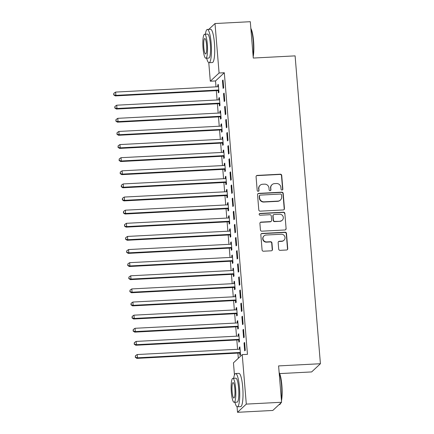 <?xml version="1.0" encoding="UTF-8"?>
<svg xmlns="http://www.w3.org/2000/svg" width="434" height="434" viewBox="0 0 434 434"><rect width="100%" height="100%" fill="white"/><g stroke="black" fill="none" stroke-linecap="round" stroke-linejoin="round"><path stroke-width="0.65" d="M282.024 190.059A0.917 0.89 47 0 0 282.849 189.11L281.726 175.423A1.307 1.269 47 0 0 280.337 174.202L257.243 175.407A1.307 1.269 47 0 0 256.071 176.757L257.194 190.445A0.917 0.89 47 0 0 258.718 191.069A0.917 0.89 47 0 0 258.989 190.352L258.843 188.578A4.188 4.058 47 0 1 262.608 184.244L264.534 184.146A4.188 4.058 47 0 1 268.977 188.052L269.123 189.826A0.917 0.89 47 0 0 270.648 190.445A0.917 0.89 47 0 0 270.919 189.729L270.773 187.96A4.188 4.058 47 0 1 274.538 183.625L276.463 183.522A4.188 4.058 47 0 1 280.906 187.428L281.053 189.202A0.917 0.89 47 0 0 282.024 190.059M282.447 189.924A0.917 0.89 47 0 0 282.61 189.332L281.487 175.645A1.307 1.269 47 0 0 280.098 174.425L257.009 175.624A1.307 1.269 47 0 0 256.348 175.857M258.588 191.166A0.917 0.89 47 0 0 258.751 190.575L258.843 188.578M270.518 190.548A0.917 0.89 47 0 0 270.68 189.951L270.773 187.96M278.699 249.121A1.307 1.269 47 0 0 280.087 250.342L286.565 250.006A1.307 1.269 47 0 0 287.742 248.649L286.494 233.449A1.307 1.269 47 0 0 285.105 232.228L262.017 233.432A1.307 1.269 47 0 0 260.839 234.789L262.087 249.989A1.307 1.269 47 0 0 263.476 251.21L271.304 250.803A1.307 1.269 47 0 0 272.481 249.447L271.944 242.942A1.307 1.269 47 0 0 270.556 241.722L266.677 241.922A3.499 3.396 47 0 1 264.002 235.917A3.499 3.396 47 0 1 266.107 235.033L281.308 234.241A3.499 3.396 47 0 1 283.982 240.241A3.499 3.396 47 0 1 281.878 241.13L279.344 241.261A1.307 1.269 47 0 0 278.167 242.617L278.699 249.121M234.452 374.954L233.454 362.829L242.232 354.627L247.461 354.356L224.307 72.738L219.078 73.01L210.3 81.212L208.776 62.664M242.232 354.627L246.3 404.103L237.523 412.3L237.062 406.745M208.765 29.376L215.009 23.539L250.299 21.7L253.288 58.053L295.104 55.872L320.417 363.73L278.595 365.911L281.585 402.264L246.3 404.103M215.009 23.539L219.078 73.01M283.272 209.947A1.307 1.269 47 0 0 284.449 208.591L283.201 193.39A1.307 1.269 47 0 0 281.812 192.17L258.724 193.374A1.307 1.269 47 0 0 257.546 194.73L258.794 209.926A1.307 1.269 47 0 0 260.183 211.152L283.272 209.947M284.85 213.419L286.098 228.62A1.307 1.269 47 0 1 284.921 229.977L261.832 231.181A1.307 1.269 47 0 1 260.443 229.96L259.906 223.45A1.307 1.269 47 0 1 261.084 222.099L270.447 221.611A1.307 1.269 47 0 0 271.624 220.255L271.272 215.942A1.307 1.269 47 0 0 269.883 214.716L260.134 215.226A0.917 0.89 47 0 1 259.434 213.658A0.917 0.89 47 0 1 259.982 213.425L283.462 212.199A1.307 1.269 47 0 1 284.85 213.419L286.098 228.62M279.68 373.598L311.639 371.933L320.417 363.73M243.55 329.325L242.959 329.878L243.604 337.75L244.196 337.196L243.55 329.325M238.684 340.061L238.857 342.182L239.449 341.629L238.803 333.757L238.212 334.31L238.358 336.084M241.391 303.078L240.799 303.632L241.445 311.504L242.036 310.95L241.391 303.078M236.525 313.815L236.698 315.936L237.295 315.382L236.644 307.511L236.053 308.064L236.199 309.838M239.232 276.832L238.64 277.386L239.286 285.257L239.883 284.704L239.232 276.832M234.365 287.568L234.544 289.69L235.136 289.136L234.49 281.265L233.893 281.818L234.04 283.592M237.078 250.586L236.481 251.14L237.132 259.011L237.723 258.458L237.078 250.586M232.212 261.322L232.385 263.443L232.977 262.89L232.331 255.018L231.74 255.572L231.881 257.346M234.919 224.34L234.327 224.893L234.973 232.77L235.564 232.212L234.919 224.34M230.053 235.076L230.226 237.197L230.817 236.644L230.172 228.772L229.581 229.326L229.727 231.1M232.76 198.094L232.168 198.647L232.814 206.524L233.405 205.966L232.76 198.094M227.893 208.83L228.067 210.957L228.664 210.398L228.013 202.526L227.421 203.079L227.568 204.853M230.6 171.848L230.009 172.401L230.655 180.278L231.251 179.725L230.6 171.848M225.734 182.584L225.913 184.71L226.505 184.152L225.859 176.28L225.262 176.833L225.409 178.607M228.447 145.602L227.85 146.155L228.501 154.032L229.092 153.479L228.447 145.602M223.581 156.338L223.754 158.464L224.345 157.911L223.7 150.034L223.109 150.587L223.25 152.361M226.288 119.355L225.696 119.909L226.342 127.786L226.933 127.233L226.288 119.355M221.421 130.091L221.595 132.218L222.186 131.665L221.541 123.788L220.949 124.341L221.096 126.12M224.128 93.109L223.537 93.668L224.183 101.54L224.774 100.986L224.128 93.109M219.262 103.845L219.436 105.972L220.033 105.419L219.382 97.541L218.79 98.095L218.937 99.874M224.307 72.738L215.53 80.941L216.013 86.849M216.327 90.646L217.092 99.972M217.407 103.769L218.172 113.09M218.486 116.892L219.251 126.213M219.561 130.016L220.331 139.336M220.64 143.139L221.411 152.459M221.72 156.262L222.485 165.582M222.799 169.385L223.564 178.705M223.879 182.508L224.644 191.828M224.958 195.631L225.723 204.951M226.038 208.754L226.803 218.074M227.118 221.877L227.883 231.197M228.192 235L228.962 244.32M229.271 248.123L230.042 257.443M230.351 261.246L231.116 270.566M231.43 274.369L232.195 283.69M232.51 287.492L233.275 296.813M233.59 300.616L234.355 309.936M234.669 313.739L235.434 323.059M235.749 326.862L236.514 336.182M236.823 339.979L237.593 349.305M237.903 353.102L238.331 358.272M218.183 90.722L218.362 92.849L218.953 92.296L218.307 84.418L217.711 84.977L217.857 86.751M223.049 79.992L222.458 80.545L223.103 88.417L223.7 87.863L223.049 79.992M220.342 116.968L220.515 119.095L221.112 118.542L220.461 110.665L219.87 111.218L220.016 112.997M225.208 106.232L224.617 106.791L225.262 114.663L225.854 114.109L225.208 106.232M222.501 143.215L222.675 145.341L223.266 144.788L222.62 136.911L222.029 137.464L222.175 139.243M227.367 132.478L226.77 133.032L227.421 140.909L228.013 140.356L227.367 132.478M224.66 169.461L224.834 171.587L225.425 171.034L224.779 163.157L224.183 163.71L224.329 165.484M229.521 158.725L228.93 159.278L229.575 167.155L230.172 166.602L229.521 158.725M226.814 195.707L226.993 197.833L227.584 197.275L226.939 189.403L226.342 189.956L226.488 191.73M231.68 184.971L231.089 185.524L231.734 193.401L232.331 192.848L231.68 184.971M228.973 221.953L229.147 224.074L229.743 223.521L229.092 215.649L228.501 216.203L228.647 217.976M233.839 211.217L233.248 211.77L233.893 219.647L234.485 219.089L233.839 211.217M231.132 248.199L231.306 250.32L231.897 249.767L231.251 241.895L230.66 242.449L230.807 244.223M235.998 237.463L235.402 238.016L236.053 245.888L236.644 245.335L235.998 237.463M233.291 274.445L233.465 276.567L234.056 276.013L233.411 268.141L232.814 268.695L232.96 270.469M238.152 263.709L237.561 264.263L238.206 272.134L238.803 271.581L238.152 263.709M235.445 300.691L235.624 302.813L236.215 302.259L235.57 294.388L234.973 294.941L235.119 296.715M240.311 289.955L239.72 290.509L240.365 298.38L240.962 297.827L240.311 289.955M237.604 326.938L237.778 329.059L238.374 328.505L237.723 320.634L237.132 321.187L237.279 322.961M242.47 316.202L241.879 316.755L242.525 324.627L243.116 324.073L242.47 316.202M239.763 353.178L239.937 355.305L240.528 354.752L239.883 346.88L239.291 347.433L239.438 349.207M244.63 342.448L244.033 343.001L244.684 350.873L245.275 350.319L244.63 342.448M281.585 402.264L272.807 410.461L237.523 412.3M215.53 80.941L210.3 81.212M217.711 84.977L218.345 84.939M222.458 80.545L223.092 80.512M218.79 98.095L219.425 98.062M223.537 93.668L224.172 93.63M219.87 111.218L220.505 111.185M224.617 106.791L225.251 106.753M220.949 124.341L221.584 124.308M225.696 119.909L226.331 119.876M222.029 137.464L222.664 137.432M226.77 133.032L227.411 132.999M223.109 150.587L223.743 150.555M227.85 146.155L228.485 146.122M224.183 163.71L224.823 163.678M228.93 159.278L229.564 159.245M225.262 176.833L225.902 176.801M230.009 172.401L230.644 172.369M226.342 189.956L226.977 189.924M231.089 185.524L231.723 185.492M227.421 203.079L228.056 203.047M232.168 198.647L232.803 198.615M228.501 216.203L229.136 216.17M233.248 211.77L233.883 211.738M229.581 229.326L230.215 229.293M234.327 224.893L234.962 224.861M230.66 242.449L231.295 242.416M235.402 238.016L236.042 237.984M231.74 255.572L232.374 255.539M236.481 251.14L237.116 251.107M232.814 268.695L233.454 268.662M237.561 264.263L238.195 264.23M233.893 281.818L234.534 281.785M238.64 277.386L239.275 277.353M234.973 294.941L235.608 294.908M239.72 290.509L240.355 290.476M236.053 308.064L236.687 308.031M240.799 303.632L241.434 303.599M237.132 321.187L237.767 321.155M241.879 316.755L242.514 316.722M238.212 334.31L238.846 334.278M242.959 329.878L243.593 329.845M239.291 347.433L239.926 347.401M244.033 343.001L244.673 342.969M272.02 184.689L271.782 184.906A4.188 4.058 47 0 0 270.534 188.182M260.091 185.307L259.852 185.53A4.188 4.058 47 0 0 258.604 188.801M283.934 209.714A1.307 1.269 47 0 0 284.216 208.814L282.963 193.613A1.307 1.269 47 0 0 281.574 192.392L258.485 193.597A1.307 1.269 47 0 0 257.823 193.824M281.52 194.904A0.917 0.89 47 0 0 280.548 194.047L260.281 195.105A0.917 0.89 47 0 0 259.456 196.054L259.613 197.92A4.188 4.058 47 0 0 264.056 201.826L277.912 201.105A4.188 4.058 47 0 0 281.677 196.77L281.52 194.904M259.733 195.338L259.494 195.555A0.917 0.89 47 0 0 259.223 196.271L259.456 196.054M280.429 200.041L280.19 200.264A4.188 4.058 47 0 1 277.673 201.327L263.818 202.049A4.188 4.058 47 0 1 259.375 198.143L259.223 196.271M285.583 229.749A1.307 1.269 47 0 0 285.86 228.843M271.234 221.28L271 221.497A1.307 1.269 47 0 1 270.214 221.834L260.845 222.322A1.307 1.269 47 0 0 260.188 222.55M284.612 213.642A1.307 1.269 47 0 0 283.223 212.421L259.749 213.647A0.917 0.89 47 0 0 259.326 213.778M280.163 221.101A3.499 3.396 47 0 0 283.022 216.333A3.499 3.396 47 0 0 279.599 214.212L274.245 214.494A1.307 1.269 47 0 0 273.067 215.844L273.42 220.163A1.307 1.269 47 0 0 274.809 221.383L279.93 221.324A3.499 3.396 47 0 0 282.035 220.434L282.268 220.217M273.458 214.825L273.219 215.047A1.307 1.269 47 0 0 272.829 216.067L273.067 215.844M279.93 221.324L274.57 221.606A1.307 1.269 47 0 1 273.181 220.385L272.829 216.067M283.982 240.241L283.744 240.463A3.499 3.396 47 0 1 281.639 241.353L279.105 241.483A1.307 1.269 47 0 0 278.444 241.711M264.002 235.917L263.769 236.139A3.499 3.396 47 0 0 266.438 242.145L266.677 241.922M271.966 250.57A1.307 1.269 47 0 0 272.243 249.669L271.706 243.165A1.307 1.269 47 0 0 270.317 241.944L266.438 242.145M287.227 249.778A1.307 1.269 47 0 0 287.509 248.872L286.256 233.671A1.307 1.269 47 0 0 284.867 232.45L261.778 233.655A1.307 1.269 47 0 0 261.116 233.883M218.481 86.545L218.297 86.632A1.335 1.291 -133 0 1 217.814 86.751L115.618 92.079L115.889 95.361L115.292 95.914L217.488 90.587A1.335 1.291 -133 0 1 217.987 90.657L218.839 90.95M113.93 94.628L113.822 93.315L113.692 94.851L115.889 95.361L218.085 90.033A1.335 1.291 -133 0 1 218.579 90.104L218.779 90.169M113.822 93.315L115.618 92.079M115.292 95.914L113.692 94.851M219.561 99.668L219.371 99.755A1.335 1.291 -133 0 1 218.893 99.874L116.697 105.202L116.968 108.484L116.372 109.037L218.568 103.71A1.335 1.291 -133 0 1 219.067 103.78L219.919 104.073M115.01 107.751L114.901 106.438L114.771 107.974L116.968 108.484L219.165 103.156A1.335 1.291 -133 0 1 219.658 103.227L219.859 103.292M114.901 106.438L116.697 105.202M116.372 109.037L114.771 107.974M220.635 112.791L220.45 112.878A1.335 1.291 -133 0 1 219.973 112.997L117.777 118.325L118.043 121.607L117.451 122.16L219.647 116.833A1.335 1.291 -133 0 1 220.147 116.903L220.998 117.196M116.09 120.874L115.981 119.562L115.851 121.097L118.043 121.607L220.244 116.279A1.335 1.291 -133 0 1 220.738 116.35L220.933 116.415M115.981 119.562L117.777 118.325M117.451 122.16L115.851 121.097M250.852 28.432A16.259 3.071 87 0 1 253.57 41.165A16.259 3.071 87 0 1 253.185 56.8M253.093 55.704A16.66 3.146 -93 0 0 253.25 41.121A16.66 3.146 -93 0 0 250.89 28.883M206.644 58.172A16.66 3.146 -93 0 0 209.069 62.718A16.66 3.146 -93 0 0 211.168 43.313A16.66 3.146 -93 0 0 207.333 29.447A16.66 3.146 -93 0 0 205.396 34.221M209.069 62.718L212.334 62.55A16.66 3.146 -93 0 0 214.434 43.145A16.66 3.146 -93 0 0 210.604 29.279L207.333 29.447M204.571 34.264L207.577 34.107A11.995 2.262 87 0 1 210.338 44.089A11.995 2.262 87 0 1 208.825 58.058L205.819 58.216A11.995 2.262 -93 0 0 207.333 44.246A11.995 2.262 -93 0 0 204.571 34.264A11.995 2.262 -93 0 0 203.058 48.234A11.995 2.262 -93 0 0 205.819 58.216M206.573 44.957A7.731 1.459 -93 0 0 204.794 38.523A7.731 1.459 -93 0 0 203.817 47.523A7.731 1.459 -93 0 0 205.597 53.957A7.731 1.459 -93 0 0 206.573 44.957M279.138 372.513A16.259 3.071 87 0 1 281.856 385.246A16.259 3.071 87 0 1 281.471 400.88M280.923 402.882A16.259 3.071 87 0 1 280.38 403.853L280.028 404.266A16.66 3.146 -93 0 0 280.614 403.17M279.051 404.624L279.436 404.607A16.66 3.146 -93 0 0 280.028 404.266M281.384 399.79A16.66 3.146 -93 0 0 281.536 385.202A16.66 3.146 -93 0 0 279.176 372.963M234.935 402.253A16.66 3.146 -93 0 0 237.355 406.799A16.66 3.146 -93 0 0 239.454 387.394A16.66 3.146 -93 0 0 235.624 373.528A16.66 3.146 -93 0 0 233.687 378.302M237.355 406.799L240.626 406.631A16.66 3.146 -93 0 0 242.725 387.226A16.66 3.146 -93 0 0 238.89 373.359L235.624 373.528M232.857 378.345L235.868 378.188A11.995 2.262 87 0 1 238.624 388.17A11.995 2.262 87 0 1 237.116 402.139L234.11 402.296A11.995 2.262 -93 0 0 235.619 388.327A11.995 2.262 -93 0 0 232.857 378.345A11.995 2.262 -93 0 0 231.349 392.314A11.995 2.262 -93 0 0 234.11 402.296M234.859 389.038A7.731 1.459 -93 0 0 233.08 382.604A7.731 1.459 -93 0 0 232.109 391.604A7.731 1.459 -93 0 0 233.888 398.038A7.731 1.459 -93 0 0 234.859 389.038M221.714 125.914L221.53 126.001A1.335 1.291 -133 0 1 221.052 126.12L118.856 131.448L119.122 134.73L118.531 135.283L220.727 129.956A1.335 1.291 -133 0 1 221.221 130.026L222.078 130.314M117.164 133.998L117.061 132.685L116.93 134.22L119.122 134.73L221.318 129.403A1.335 1.291 -133 0 1 221.817 129.473L222.013 129.538M117.061 132.685L118.856 131.448M118.531 135.283L116.93 134.22M222.794 139.037L222.609 139.124A1.335 1.291 -133 0 1 222.132 139.243L119.93 144.571L120.202 147.853L119.61 148.406L221.807 143.079A1.335 1.291 -133 0 1 222.3 143.149L223.157 143.437M118.243 147.121L118.135 145.808L118.01 147.343L120.202 147.853L222.398 142.526A1.335 1.291 -133 0 1 222.897 142.596L223.092 142.661M118.135 145.808L119.93 144.571M119.61 148.406L118.01 147.343M223.873 152.16L223.689 152.247A1.335 1.291 -133 0 1 223.206 152.367L121.01 157.694L121.281 160.976L120.69 161.529L222.886 156.202A1.335 1.291 -133 0 1 223.38 156.273L224.237 156.56M119.323 160.244L119.214 158.931L119.084 160.466L121.281 160.976L223.477 155.649A1.335 1.291 -133 0 1 223.977 155.719L224.172 155.784M119.214 158.931L121.01 157.694M120.69 161.529L119.084 160.466M224.953 165.283L224.769 165.37A1.335 1.291 -133 0 1 224.286 165.49L122.09 170.817L122.361 174.099L121.77 174.652L223.966 169.325A1.335 1.291 -133 0 1 224.459 169.396L225.317 169.683M120.402 173.367L120.294 172.054L120.164 173.589L122.361 174.099L224.557 168.772A1.335 1.291 -133 0 1 225.051 168.842L225.251 168.907M120.294 172.054L122.09 170.817M121.77 174.652L120.164 173.589M226.033 178.407L225.848 178.493A1.335 1.291 -133 0 1 225.365 178.613L123.169 183.94L123.44 187.217L122.844 187.776L225.045 182.448A1.335 1.291 -133 0 1 225.539 182.519L226.396 182.806M121.482 186.49L121.374 185.177L121.243 186.712L123.44 187.217L225.637 181.895A1.335 1.291 -133 0 1 226.13 181.96L226.331 182.03M121.374 185.177L123.169 183.94M122.844 187.776L121.243 186.712M227.112 191.53L226.928 191.616A1.335 1.291 -133 0 1 226.445 191.736L124.249 197.063L124.52 200.34L123.923 200.899L226.119 195.571A1.335 1.291 -133 0 1 226.619 195.642L227.47 195.929M122.562 199.613L122.453 198.3L122.323 199.835L124.52 200.34L226.716 195.018A1.335 1.291 -133 0 1 227.21 195.083L227.411 195.154M122.453 198.3L124.249 197.063M123.923 200.899L122.323 199.835M228.192 204.653L228.002 204.739A1.335 1.291 -133 0 1 227.524 204.859L125.328 210.186L125.6 213.463L125.003 214.016L227.199 208.694A1.335 1.291 -133 0 1 227.698 208.765L228.55 209.052M123.641 212.736L123.533 211.423L123.402 212.958L125.6 213.463L227.796 208.141A1.335 1.291 -133 0 1 228.289 208.206L228.49 208.277M123.533 211.423L125.328 210.186M125.003 214.016L123.402 212.958M229.266 217.776L229.081 217.863A1.335 1.291 -133 0 1 228.604 217.982L126.408 223.309L126.674 226.586L126.082 227.139L228.279 221.817A1.335 1.291 -133 0 1 228.778 221.882L229.629 222.175M124.721 225.859L124.612 224.546L124.482 226.081L126.674 226.586L228.875 221.264A1.335 1.291 -133 0 1 229.369 221.329L229.564 221.4M124.612 224.546L126.408 223.309M126.082 227.139L124.482 226.081M230.346 230.893L230.161 230.986A1.335 1.291 -133 0 1 229.684 231.105L127.487 236.432L127.753 239.709L127.162 240.262L229.358 234.94A1.335 1.291 -133 0 1 229.852 235.006L230.709 235.299M125.795 238.982L125.692 237.669L125.562 239.205L127.753 239.709L229.949 234.387A1.335 1.291 -133 0 1 230.449 234.452L230.644 234.523M125.692 237.669L127.487 236.432M127.162 240.262L125.562 239.205M231.425 244.017L231.241 244.109A1.335 1.291 -133 0 1 230.763 244.228L128.562 249.55L128.833 252.832L128.242 253.385L230.438 248.064A1.335 1.291 -133 0 1 230.931 248.129L231.789 248.422M126.874 252.105L126.766 250.792L126.641 252.328L128.833 252.832L231.029 247.505A1.335 1.291 -133 0 1 231.528 247.575L231.723 247.646M126.766 250.792L128.562 249.55M128.242 253.385L126.641 252.328M232.505 257.14L232.32 257.232A1.335 1.291 -133 0 1 231.837 257.351L129.641 262.673L129.912 265.955L129.321 266.509L231.517 261.187A1.335 1.291 -133 0 1 232.011 261.252L232.868 261.545M127.954 265.228L127.846 263.915L127.715 265.451L129.912 265.955L232.109 260.628A1.335 1.291 -133 0 1 232.608 260.698L232.803 260.769M127.846 263.915L129.641 262.673M129.321 266.509L127.715 265.451M233.584 270.263L233.4 270.349A1.335 1.291 -133 0 1 232.917 270.474L130.721 275.796L130.992 279.078L130.401 279.632L232.597 274.31A1.335 1.291 -133 0 1 233.091 274.375L233.948 274.668M129.034 278.351L128.925 277.038L128.795 278.574L130.992 279.078L233.188 273.751A1.335 1.291 -133 0 1 233.682 273.821L233.883 273.892M128.925 277.038L130.721 275.796M130.401 279.632L128.795 278.574M234.664 283.386L234.479 283.473A1.335 1.291 -133 0 1 233.997 283.597L131.8 288.919L132.072 292.201L131.475 292.755L233.676 287.427A1.335 1.291 -133 0 1 234.17 287.498L235.027 287.791M130.113 291.474L130.005 290.162L129.875 291.691L132.072 292.201L234.268 286.874A1.335 1.291 -133 0 1 234.761 286.945L234.962 287.015M130.005 290.162L131.8 288.919M131.475 292.755L129.875 291.691M235.743 296.509L235.559 296.596A1.335 1.291 -133 0 1 235.076 296.72L132.88 302.042L133.151 305.324L132.554 305.878L234.751 300.55A1.335 1.291 -133 0 1 235.25 300.621L236.101 300.914M131.193 304.597L131.084 303.285L130.954 304.814L133.151 305.324L235.347 299.997A1.335 1.291 -133 0 1 235.841 300.068L236.042 300.138M131.084 303.285L132.88 302.042M132.554 305.878L130.954 304.814M236.823 309.632L236.633 309.719A1.335 1.291 -133 0 1 236.156 309.843L133.96 315.165L134.231 318.447L133.634 319.001L235.83 313.673A1.335 1.291 -133 0 1 236.329 313.744L237.181 314.037M132.272 317.721L132.164 316.408L132.034 317.938L134.231 318.447L236.427 313.12A1.335 1.291 -133 0 1 236.921 313.191L237.121 313.256M132.164 316.408L133.96 315.165M133.634 319.001L132.034 317.938M237.897 322.755L237.713 322.842A1.335 1.291 -133 0 1 237.235 322.961L135.039 328.288L135.305 331.571L134.714 332.124L236.91 326.797A1.335 1.291 -133 0 1 237.409 326.867L238.261 327.16M133.352 330.844L133.243 329.531L133.113 331.061L135.305 331.571L237.506 326.243A1.335 1.291 -133 0 1 238 326.314L238.195 326.379M133.243 329.531L135.039 328.288M134.714 332.124L133.113 331.061M238.977 335.878L238.792 335.965A1.335 1.291 -133 0 1 238.315 336.084L136.119 341.412L136.385 344.694L135.793 345.247L237.989 339.92A1.335 1.291 -133 0 1 238.483 339.99L239.34 340.283M134.426 343.961L134.323 342.654L134.193 344.184L136.385 344.694L238.581 339.366A1.335 1.291 -133 0 1 239.08 339.437L239.275 339.502M134.323 342.654L136.119 341.412M135.793 345.247L134.193 344.184M240.056 349.001L239.872 349.088A1.335 1.291 -133 0 1 239.394 349.207L137.193 354.535L137.464 357.817L136.873 358.37L239.069 353.043A1.335 1.291 -133 0 1 239.563 353.113L240.42 353.406M135.506 357.084L135.397 355.777L135.272 357.307L137.464 357.817L239.66 352.489A1.335 1.291 -133 0 1 240.159 352.56L240.355 352.625M135.397 355.777L137.193 354.535M136.873 358.37L135.272 357.307M217.488 90.587L218.085 90.033M217.987 90.657L218.579 90.104M218.568 103.71L219.165 103.156M219.067 103.78L219.658 103.227M219.647 116.833L220.244 116.279M220.147 116.903L220.738 116.35M220.727 129.956L221.318 129.403M221.221 130.026L221.817 129.473M221.807 143.079L222.398 142.526M222.3 143.149L222.897 142.596M222.886 156.202L223.477 155.649M223.38 156.273L223.977 155.719M223.966 169.325L224.557 168.772M224.459 169.396L225.051 168.842M225.045 182.448L225.637 181.895M225.539 182.519L226.13 181.96M226.119 195.571L226.716 195.018M226.619 195.642L227.21 195.083M227.199 208.694L227.796 208.141M227.698 208.765L228.289 208.206M228.279 221.817L228.875 221.264M228.778 221.882L229.369 221.329M229.358 234.94L229.949 234.387M229.852 235.006L230.449 234.452M230.438 248.064L231.029 247.505M230.931 248.129L231.528 247.575M231.517 261.187L232.109 260.628M232.011 261.252L232.608 260.698M232.597 274.31L233.188 273.751M233.091 274.375L233.682 273.821M233.676 287.427L234.268 286.874M234.17 287.498L234.761 286.945M234.751 300.55L235.347 299.997M235.25 300.621L235.841 300.068M235.83 313.673L236.427 313.12M236.329 313.744L236.921 313.191M236.91 326.797L237.506 326.243M237.409 326.867L238 326.314M237.989 339.92L238.581 339.366M238.483 339.99L239.08 339.437M239.069 353.043L239.66 352.489M239.563 353.113L240.159 352.56"/></g></svg>

